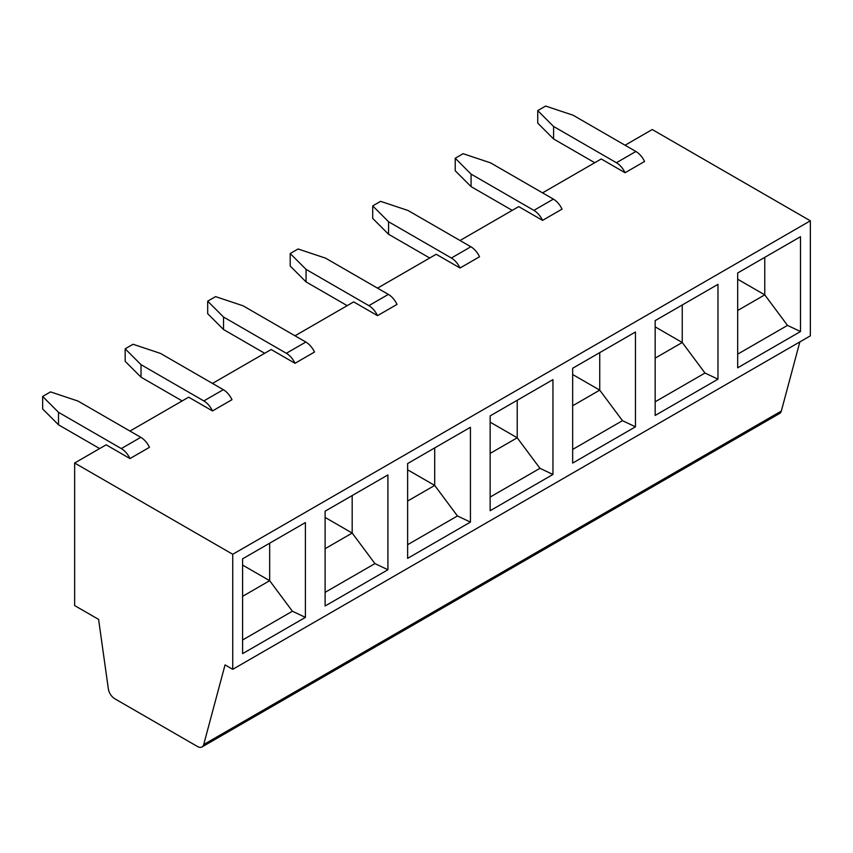 <?xml version="1.0" encoding="UTF-8"?>
<svg xmlns="http://www.w3.org/2000/svg" width="853" height="853" viewBox="0 0 853 853"><rect width="100%" height="100%" fill="white"/><g stroke="black" fill="none" stroke-linecap="round" stroke-linejoin="round"><path stroke-width="1.28" d="M377.516 315.653A15.311 8.839 -120 0 0 368.859 305.651L388.35 294.402A15.311 8.839 -120 0 1 397.018 304.404L377.516 315.653L353.696 301.898L295.01 335.783M295.01 363.293A15.311 8.839 -120 0 0 286.341 353.291L305.832 342.042A15.311 8.839 -120 0 1 314.501 352.044L295.01 363.293L271.179 349.538L212.493 383.423M212.493 410.933A15.311 8.839 -120 0 0 203.824 400.931L223.315 389.682A15.311 8.839 -120 0 1 231.984 399.684L212.493 410.933L188.662 397.178L129.976 431.064M129.976 458.573A15.311 8.839 -120 0 0 121.307 448.571L140.798 437.322A15.311 8.839 -120 0 1 149.467 447.324L129.976 458.573L106.156 444.818L74.637 463.019L232.741 554.29L232.741 669.328L225.053 664.892L203.707 744.541A9.191 5.31 60 0 1 202.033 746.94A9.191 5.31 60 0 1 197.438 746.482L114.75 698.735A9.191 5.31 60 0 1 108.342 688.851L98.596 619.395L74.637 605.566L74.637 463.019M625.068 145.223L652.246 129.539L810.35 220.81L232.741 554.29M625.068 172.732A15.311 8.839 -120 0 0 616.41 162.731L635.901 151.482A15.311 8.839 -120 0 1 644.559 161.484L625.068 172.732L601.248 158.978L542.551 192.863M542.551 220.373A15.311 8.839 -120 0 0 533.893 210.371L553.384 199.122A15.311 8.839 -120 0 1 562.042 209.124L542.551 220.373L518.731 206.618L460.034 240.503M460.034 268.013A15.311 8.839 -120 0 0 451.376 258.011L470.867 246.762A15.311 8.839 -120 0 1 479.525 256.764L460.034 268.013L436.214 254.258L377.527 288.143M368.859 305.651L306.056 269.388L306.056 281.895L347.203 305.651M306.056 281.895L290.201 266.04L290.201 253.533L298.081 248.98L325.547 258.139L388.35 294.402M290.201 253.533L306.056 269.388M223.315 389.682L160.513 353.419L133.047 344.26L125.167 348.813L141.022 364.668L141.022 377.175L182.169 400.931M203.824 400.931L141.022 364.668M140.798 437.322L77.996 401.059L50.54 391.9L42.65 396.453L58.505 412.308L58.505 424.815L99.652 448.571M121.307 448.571L58.505 412.308M58.505 424.815L42.65 408.96L42.65 396.453M800.498 236.718L800.498 331.54L737.685 367.803L737.685 272.981L800.498 236.718M810.35 220.81L810.35 335.847L232.741 669.328M717.981 284.358L717.981 379.18L655.168 415.443L655.168 320.621L717.981 284.358M635.464 331.998L635.464 426.82L572.662 463.083L572.662 368.261L635.464 331.998M552.947 379.638L552.947 474.46L490.144 510.723L490.144 415.901L552.947 379.638M305.406 522.558L305.406 617.38L242.593 653.643L242.593 558.822L305.406 522.558M387.912 474.918L387.912 569.74L325.11 606.003L325.11 511.182L387.912 474.918M470.429 427.278L470.429 522.1L407.627 558.363L407.627 463.542L470.429 427.278M799.847 341.914L781.327 411.061A9.191 5.31 60 0 1 779.642 413.46L202.033 746.94M737.685 354.155L787.5 325.398L764.768 294.861L737.685 279.23M800.498 331.54L787.5 325.398M737.685 310.492L764.768 294.861L764.768 257.35M655.168 401.795L704.983 373.038L682.251 342.501L655.168 326.87M717.981 379.18L704.983 373.038M655.168 358.132L682.251 342.501L682.251 304.99M572.662 449.435L622.466 420.678L599.734 390.141L572.662 374.51M635.464 426.82L622.466 420.678M572.662 405.772L599.734 390.141L599.734 352.63M490.144 497.075L539.949 468.318L517.217 437.781L490.144 422.15M552.947 474.46L539.949 468.318M490.144 453.412L517.217 437.781L517.217 400.27M407.627 544.715L457.443 515.958L434.699 485.421L407.627 469.79M470.429 522.1L457.443 515.958M407.627 501.052L434.699 485.421L434.699 447.91M325.11 592.355L374.925 563.598L352.182 533.061L325.11 517.43M387.912 569.74L374.925 563.598M325.11 548.692L352.182 533.061L352.182 495.55M242.593 639.995L292.408 611.238L269.665 580.701L242.593 565.07M305.406 617.38L292.408 611.238M242.593 596.332L269.665 580.701L269.665 543.19M451.376 258.011L388.563 221.748L388.563 234.255L429.72 258.011M470.867 246.762L408.054 210.499L380.598 201.34L372.708 205.893L388.563 221.748M388.563 234.255L372.708 218.4L372.708 205.893M533.893 210.371L471.08 174.108L471.08 186.615L512.237 210.371M553.384 199.122L490.571 162.859L463.115 153.7L455.225 158.253L471.08 174.108M471.08 186.615L455.225 170.76L455.225 158.253M616.41 162.731L553.597 126.468L553.597 138.975L594.744 162.731M635.901 151.482L573.088 115.219L545.632 106.06L537.742 110.613L553.597 126.468M553.597 138.975L537.742 123.12L537.742 110.613M141.022 377.175L125.167 361.32L125.167 348.813M286.341 353.291L223.539 317.028L223.539 329.535L264.686 353.291M305.832 342.042L243.03 305.779L215.564 296.62L207.684 301.173L223.539 317.028M223.539 329.535L207.684 313.68L207.684 301.173M781.327 411.061L203.707 744.541"/></g></svg>
